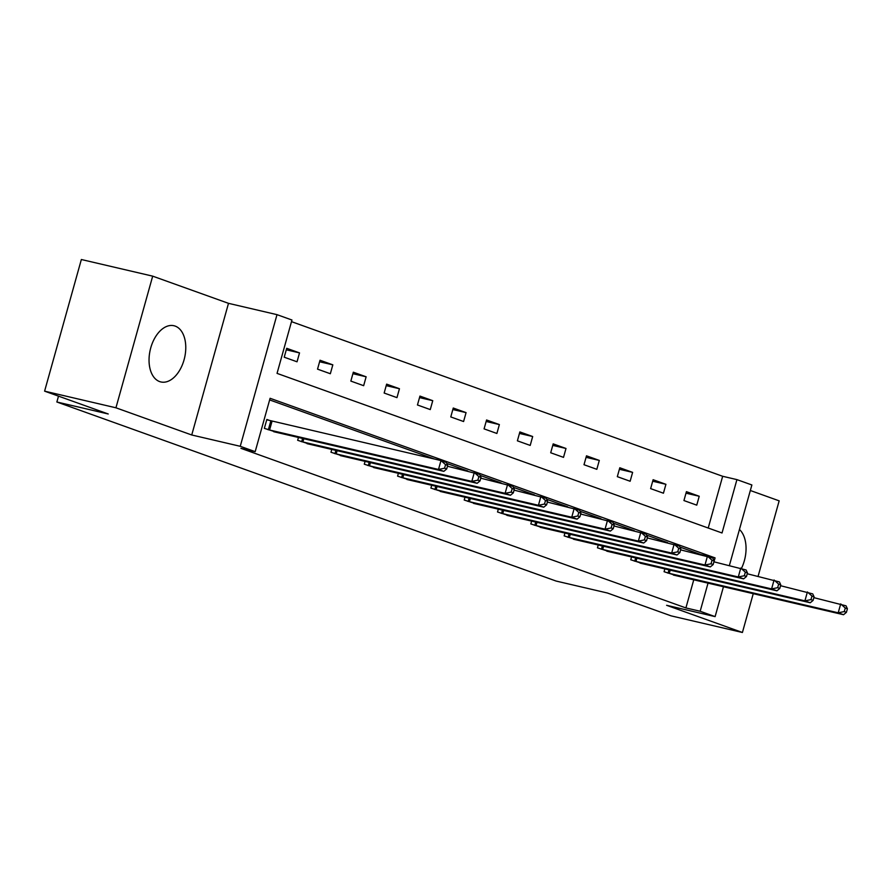 <?xml version="1.0" encoding="UTF-8"?>
<svg xmlns="http://www.w3.org/2000/svg" width="892" height="892" viewBox="0 0 892 892"><rect width="100%" height="100%" fill="white"/><g stroke="black" fill="none" stroke-linecap="round" stroke-linejoin="round"><path stroke-width="1.34" d="M175.155 326.093A28.856 17.617 103.1 0 0 173.962 325.736A28.856 17.617 103.1 0 0 150.492 348.85A28.856 17.617 103.1 0 0 159.657 381.598A28.856 17.617 103.1 0 0 160.85 381.943A28.856 17.617 103.1 0 0 184.332 358.829A28.856 17.617 103.1 0 0 175.155 326.093M708.215 528.031L722.665 476.283L736.926 479.617L751.878 484.969L729.411 565.417M758.1 576.288L779.162 500.847L750.328 490.5M723.468 586.713L715.116 616.617L666.614 605.3L742.412 632.484L671.074 615.848L607.441 593.024L556.084 581.049L56.865 402.002L108.233 413.977L44.6 391.153L81.35 259.516L152.688 276.152L115.938 407.8L191.735 434.984L240.249 446.301L276.999 314.653L291.952 320.016L277.044 373.38L722.029 532.981L736.926 479.617M191.735 434.984L228.497 303.336L152.688 276.152M228.497 303.336L276.999 314.653M722.665 476.283L291.494 321.644M742.412 632.484L753.249 593.659M44.6 391.153L115.938 407.8M58.504 396.137L56.865 402.002M284.225 357.201L297.036 361.795L299.522 352.897L286.711 348.304L284.225 357.201M317.53 369.143L330.341 373.737L332.827 364.839L320.016 360.245L317.53 369.143M350.846 381.085L363.657 385.69L366.133 376.792L353.321 372.198L350.846 381.085M384.151 393.038L396.962 397.631L399.449 388.734L386.637 384.14L384.151 393.038M417.456 404.979L430.267 409.584L432.754 400.686L419.942 396.093L417.456 404.979M450.772 416.932L463.584 421.526L466.07 412.628L453.259 408.034L450.772 416.932M484.077 428.874L496.889 433.467L499.375 424.581L486.564 419.987L484.077 428.874M517.393 440.826L530.205 445.42L532.68 436.522L519.869 431.929L517.393 440.826M550.698 452.768L563.51 457.362L565.996 448.475L553.185 443.882L550.698 452.768M584.004 464.721L596.815 469.315L599.301 460.417L586.49 455.823L584.004 464.721M617.32 476.663L630.131 481.256L632.618 472.37L619.806 467.765L617.32 476.663M650.625 488.615L663.436 493.209L665.923 484.311L653.111 479.718L650.625 488.615M683.941 500.557L696.752 505.151L699.228 496.253L686.416 491.659L683.941 500.557M713.979 561.815L715.072 557.89L270.098 398.289L255.19 451.653L240.929 448.33L685.903 607.931L693.764 579.778M700.8 554.568L679.938 547.075M667.606 542.648L646.633 535.133M634.29 530.707L613.328 523.18M600.985 518.754L580.012 511.239M567.669 506.812L546.707 499.286M534.364 494.859L513.391 487.344M501.059 482.918L480.086 475.391M467.743 470.965L446.78 463.45M434.437 459.023L269.64 399.917M270.298 420.701L266.842 419.463L264.355 428.35L277.289 432.508M298.463 437.448L297.66 440.302L310.594 444.461M331.768 449.39L330.977 452.244L343.911 456.403M365.084 461.342L364.282 464.197L377.216 468.356M398.389 473.284L397.598 476.138L410.532 480.297M431.695 485.237L430.903 488.091L443.837 492.239M465.011 497.178L464.208 500.033L477.142 504.192M498.316 509.131L497.524 511.986L510.458 516.134M531.632 521.073L530.829 523.927L543.763 528.086M564.937 533.026L564.145 535.88L577.079 540.028M598.242 544.967L597.45 547.822L610.384 551.981M631.558 556.92L630.756 559.775L643.689 563.922M664.863 568.862L664.072 571.716L677.006 575.875M715.116 616.617L700.175 611.254L708.036 583.112M685.903 607.931L700.175 611.254M255.19 451.653L240.249 446.301M700.811 554.556L715.072 557.89M286.287 349.809L299.522 352.897M319.592 361.762L332.827 364.839M352.909 373.703L366.133 376.792M386.214 385.645L399.449 388.734M419.519 397.598L432.754 400.686M452.835 409.54L466.07 412.628M486.14 421.492L499.375 424.581M519.456 433.434L532.68 436.522M552.761 445.387L565.996 448.475M586.066 457.328L599.301 460.417M619.383 469.281L632.618 472.37M652.688 481.223L665.923 484.311M686.004 493.176L699.228 496.253M741.497 568.327A28.856 17.617 103.1 0 0 739.446 529.491M267.812 429.598L438.507 469.448L443.837 471.355L273.71 431.706M266.753 419.775L440.983 460.551L446.323 462.469L447.684 465.423L445.554 464.654L444.562 468.211L446.691 468.98L447.684 465.423M444.562 468.211L438.507 469.448L440.983 460.551L445.554 464.654M443.837 471.355L446.691 468.98M301.117 441.54L471.812 481.39L477.153 483.308L307.015 443.658M447.461 466.237L479.628 474.41L481 477.365L478.859 476.607L477.867 480.164L480.007 480.922L481 477.365M477.867 480.164L471.812 481.39L474.299 472.492L478.859 476.607M477.153 483.308L480.007 480.922M334.433 453.493L505.117 493.332L510.458 495.25L340.331 455.6M480.766 478.179L512.945 486.352L514.305 489.318L512.175 488.548L511.172 492.105L513.313 492.875L514.305 489.318M511.172 492.105L505.117 493.332L507.604 484.445L512.175 488.548M510.458 495.25L513.313 492.875M367.738 465.434L538.433 505.285L543.763 507.202L373.637 467.553M514.082 490.132L546.25 498.305L547.61 501.259L545.48 500.501L544.488 504.058L546.618 504.816L547.61 501.259M544.488 504.058L538.433 505.285L540.909 496.387L545.48 500.501M543.763 507.202L546.618 504.816M401.054 477.387L571.739 517.226L577.079 519.144L406.953 479.495M547.387 502.073L579.566 510.246L580.926 513.212L578.785 512.443L577.793 516L579.934 516.769L580.926 513.212M577.793 516L571.739 517.226L574.225 508.34L578.785 512.443M577.079 519.144L579.934 516.769M434.359 489.329L605.044 529.179L610.384 531.097L440.258 491.447M580.692 514.026L612.871 522.199L614.231 525.154L612.102 524.396L611.109 527.952L613.239 528.711L614.231 525.154M611.109 527.952L605.044 529.179L607.53 520.281L612.102 524.396M610.384 531.097L613.239 528.711M467.664 501.271L638.36 541.121L643.701 543.038L473.563 503.389M614.008 525.968L646.176 534.141L647.547 537.107L645.407 536.337L644.414 539.894L646.555 540.663L647.547 537.107M644.414 539.894L638.36 541.121L640.846 532.234L645.407 536.337M643.701 543.038L646.555 540.663M500.981 513.223L671.665 553.073L677.006 554.991L506.879 515.342M647.313 537.921L679.492 546.094L680.852 549.048L678.723 548.279L677.719 551.847L679.86 552.605L680.852 549.048M677.719 551.847L671.665 553.073L674.151 544.176L678.723 548.279M677.006 554.991L679.86 552.605M534.286 525.165L704.981 565.015L710.311 566.933L540.184 527.284M680.629 549.862L712.797 558.035L714.158 561.001L712.028 560.232L711.036 563.789L713.165 564.558L714.158 561.001M711.036 563.789L704.981 565.015L707.456 556.129L712.028 560.232M710.311 566.933L713.165 564.558M567.602 537.118L738.286 576.968L743.627 578.875L573.5 539.236M713.934 561.815L746.113 569.988L747.474 572.943L745.333 572.173L744.341 575.741L746.481 576.5L747.474 572.943M744.341 575.741L738.286 576.968L740.773 568.07L745.333 572.173M743.627 578.875L746.481 576.5M600.907 549.059L771.591 588.91L776.932 590.827L606.805 551.178M747.24 573.757L779.418 581.93L780.779 584.896L778.649 584.126L777.657 587.683L779.786 588.452L780.779 584.896M777.657 587.683L771.591 588.91L774.078 580.012L778.649 584.126M776.932 590.827L779.786 588.452M634.212 561.012L804.907 600.862L810.248 602.769L640.11 563.131M780.556 585.709L812.723 593.882L814.095 596.837L811.954 596.068L810.962 599.625L813.103 600.394L814.095 596.837M810.962 599.625L804.907 600.862L807.394 591.965L811.954 596.068M810.248 602.769L813.103 600.394M667.528 572.954L838.212 612.804L843.553 614.722L673.427 575.072M813.861 597.651L846.04 605.824L847.4 608.79L845.27 608.021L844.267 611.577L846.408 612.347L847.4 608.79M844.267 611.577L838.212 612.804L840.699 603.906L845.27 608.021M843.553 614.722L846.408 612.347M268.358 429.732L270.845 420.846M269.574 430.044L272.06 421.147M301.663 441.685L302.578 438.407M302.89 441.986L303.804 438.697M334.979 453.627L335.894 450.36M336.195 453.939L337.109 450.638M368.285 465.579L369.199 462.301M369.5 465.88L370.425 462.591M401.59 477.521L402.504 474.254M402.816 477.833L403.73 474.533M434.906 489.474L435.82 486.196M436.121 489.775L437.047 486.486M468.211 501.416L469.125 498.149M469.437 501.728L470.352 498.427M501.527 513.368L502.441 510.09M502.742 513.669L503.657 510.38M534.832 525.31L535.746 522.032M536.047 525.611L536.973 522.322M568.137 537.263L569.051 533.985M569.364 537.564L570.278 534.275M601.453 549.204L602.368 545.926M602.669 549.505L603.594 546.216M634.758 561.157L635.673 557.879M635.985 561.458L636.899 558.158M668.075 573.099L668.989 569.821M669.29 573.4L670.204 570.111"/></g></svg>
